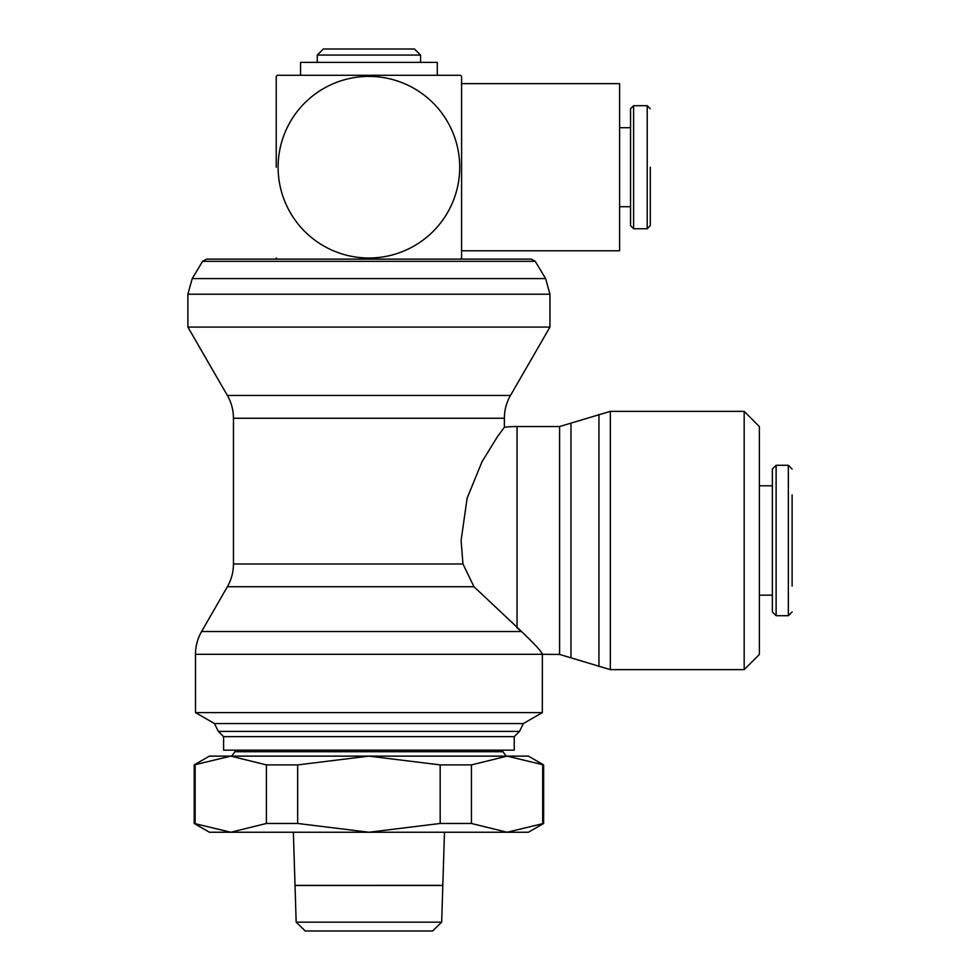 <?xml version="1.0" encoding="UTF-8"?>
<svg xmlns="http://www.w3.org/2000/svg" width="980" height="980" viewBox="0 0 980 980"><rect width="100%" height="100%" fill="white"/><g stroke="black" fill="none" stroke-linecap="round" stroke-linejoin="round"><path stroke-width="1.47" d="M202.591 261.341L206.572 259.124L531.258 259.124L535.252 261.341L545.615 278.577L192.227 278.577L202.591 261.341L535.252 261.341M187.891 327.087L187.891 294.221L549.952 294.221L549.952 327.087L510.482 395.454L227.36 395.454L187.891 327.087L549.952 327.087M473.989 586.726L227.385 586.726L201.586 631.524L521.568 631.524L517.048 627.849L517.048 426.545L559.592 426.545L559.592 654.432L542.271 654.309C542.173 652.215 535.276 644.62 521.568 631.524L473.989 586.726L462.952 563.978L461.09 540.495L467.129 498.183L481.988 461.788L497.35 436.835L504.369 427.255L504.369 418.252C504.406 410.118 506.44 402.523 510.482 395.454M223.587 736.642L514.243 736.642L514.243 750.166L223.587 750.166L223.587 736.642L218.344 731.399L214.473 723.558L195.51 712.607L195.486 654.309L542.271 654.309M195.51 712.607L542.332 712.607L523.357 723.558L519.486 731.399L514.243 736.642M542.357 654.432L542.332 712.607M214.473 723.558L523.357 723.558M218.344 731.399L519.486 731.399M502.85 750.166L502.85 751.721L234.98 751.721L234.98 750.166M543.63 764.902L528.441 756.131L507.064 756.131L543.63 764.902L543.63 823.47L507.064 832.241L528.441 832.241L543.63 823.47M542.7 764.902L542.7 823.47M194.199 823.47L209.389 832.241L507.064 832.241L471.441 823.47L440.179 823.47L368.921 832.241L297.663 823.47L266.401 823.47L230.766 832.241L194.199 823.47L194.199 764.902L230.766 756.131L209.389 756.131L194.199 764.902M195.13 823.47L195.13 764.902M293.363 832.241L295.017 885.381L442.813 885.344L444.479 832.241M442.813 885.418L433.993 885.418M303.849 885.418L295.017 885.344M432.56 931L441.662 922.168L442.813 885.504L295.017 885.504L296.168 922.168L305.27 931L432.56 931M227.385 586.726C231.403 579.67 233.424 572.087 233.461 563.978L233.461 418.252L504.369 418.252M559.592 426.545L610.332 411.355L744.175 411.355L744.175 669.634L610.332 669.634L559.592 654.432M598.939 414.405L598.939 666.572M570.985 423.495L570.985 657.494M744.175 411.355L759.378 426.545L759.378 654.432L744.175 669.634M792.11 494.912L792.11 586.065M776.123 465.292L788.349 465.292L788.349 615.697L776.123 615.697L772.363 611.937L772.363 469.053L776.123 465.292L776.123 615.697M759.378 485.798L772.363 485.798M772.363 595.191L759.378 595.191M276.238 167.213L276.238 76.403L276.238 167.213M278.112 167.213A90.809 90.809 0 0 1 368.921 76.403A90.809 90.809 0 0 1 459.718 167.213A90.809 90.809 0 0 1 368.921 258.01A90.809 90.809 0 0 1 278.112 167.213M461.592 167.213L461.592 76.403L461.592 83.655L619.605 83.655L619.605 250.77L461.592 250.77L461.592 258.01L461.592 167.213M368.921 75.289L277.34 75.289L300.554 75.289L300.554 62.377L437.288 62.377L437.288 75.289L460.49 75.289L368.921 75.289M650.291 167.213L650.291 225.67L650.291 167.213M633.619 105.681L647.217 105.681L647.217 228.744L633.619 228.744L630.544 225.67L630.544 108.756L633.619 105.681L633.619 228.744M619.605 127.706L630.544 127.706M630.544 206.707L619.605 206.707M420.579 62.377L420.579 55.076L414.491 49L323.339 49L317.263 55.076L317.263 62.377M317.263 55.076L420.579 55.076M296.168 922.168L441.662 922.168M368.921 756.131L230.766 756.131L266.401 764.902L297.663 764.902L368.921 756.131L440.179 764.902L471.441 764.902L507.064 756.131L368.921 756.131M297.663 823.47L297.663 764.902M266.401 764.902L266.401 823.47M440.179 764.902L440.179 823.47M471.441 823.47L471.441 764.902M233.461 563.978L462.952 563.978M610.332 411.355L610.332 669.634M549.952 294.221L545.615 278.577M227.36 395.454C231.39 402.523 233.424 410.118 233.461 418.252M234.98 751.721L231.599 756.131M517.048 426.545A113.95 113.95 0 0 0 504.369 427.255M788.349 615.697L792.11 611.937M277.34 75.289A129.752 129.752 0 0 0 276.238 76.403M461.592 76.403A129.752 129.752 0 0 0 460.49 75.289M647.217 228.744L650.291 225.67M647.217 105.681L650.291 108.756M276.238 258.01A129.752 129.752 0 0 0 277.34 259.124M460.49 259.124A129.752 129.752 0 0 0 461.592 258.01M788.349 465.292L792.11 469.053M506.244 756.131L502.85 751.721M201.586 631.524C197.556 638.58 195.522 646.175 195.486 654.309M192.227 278.577L187.891 294.221"/></g></svg>
